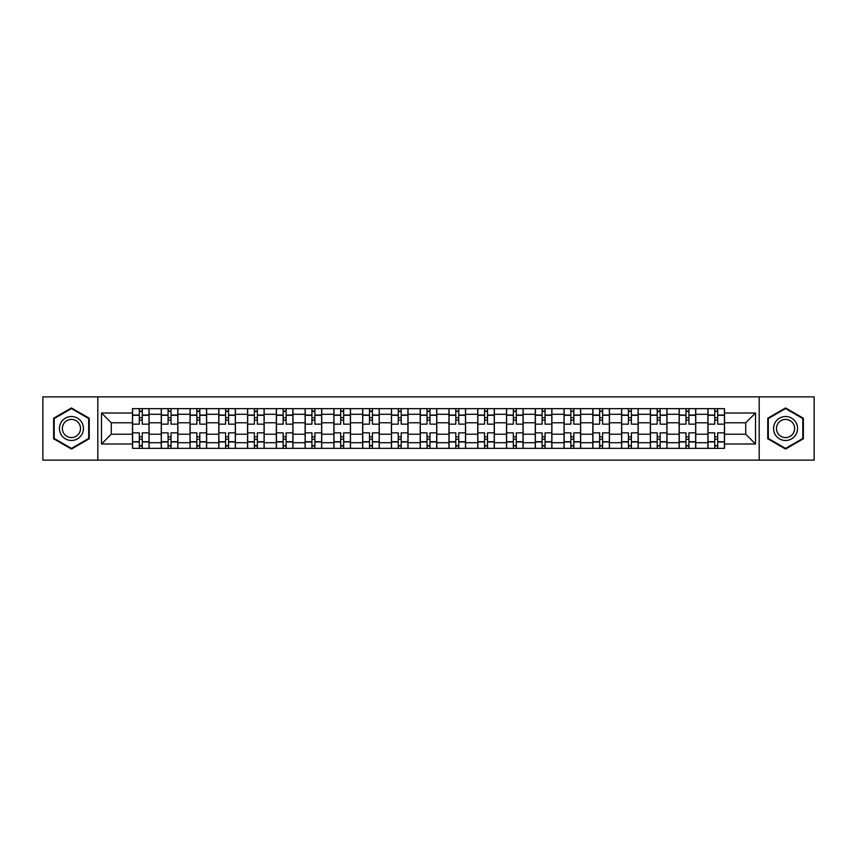 <?xml version="1.0" encoding="UTF-8"?>
<svg xmlns="http://www.w3.org/2000/svg" width="857" height="857" viewBox="0 0 857 857"><rect width="100%" height="100%" fill="white"/><g stroke="black" fill="none" stroke-linecap="round" stroke-linejoin="round"><path stroke-width="1.29" d="M759.184 460.134L814.15 460.134L814.15 396.866L42.85 396.866L42.85 460.134L759.184 460.134L759.184 396.866M161.255 448.329L161.255 414.295L149.086 414.295L149.086 448.329M149.086 414.295L149.086 408.671M161.255 414.295L161.255 408.671M177.86 408.671L177.86 448.329M190.029 448.329L190.029 408.671M206.623 408.671L206.623 448.329M218.803 448.329L218.803 408.671M235.396 408.671L235.396 448.329M247.566 448.329L247.566 408.671M264.17 408.671L264.17 448.329M276.34 448.329L276.34 408.671M292.944 408.671L292.944 448.329M305.113 448.329L305.113 408.671M321.718 408.671L321.718 448.329M333.887 448.329L333.887 408.671M350.481 408.671L350.481 448.329M362.661 448.329L362.661 408.671M379.255 408.671L379.255 448.329M391.424 448.329L391.424 408.671M408.028 408.671L408.028 448.329M420.198 448.329L420.198 408.671M436.802 408.671L436.802 448.329M448.972 448.329L448.972 408.671M465.576 408.671L465.576 448.329M477.745 448.329L477.745 408.671M494.339 408.671L494.339 448.329M506.519 448.329L506.519 408.671M523.113 408.671L523.113 448.329M535.282 448.329L535.282 408.671M551.887 408.671L551.887 448.329M564.056 448.329L564.056 408.671M580.66 408.671L580.66 448.329M592.83 448.329L592.83 408.671M609.434 408.671L609.434 448.329M621.604 448.329L621.604 408.671M638.197 408.671L638.197 448.329M650.377 448.329L650.377 408.671M666.971 408.671L666.971 448.329M679.14 448.329L679.14 408.671M695.745 408.671L695.745 448.329M707.914 448.329L707.914 408.671M707.914 434.22L695.745 434.22M679.14 434.22L666.971 434.22M650.377 434.22L638.197 434.22M621.604 434.22L609.434 434.22M592.83 434.22L580.66 434.22M564.056 434.22L551.887 434.22M535.282 434.22L523.113 434.22M506.519 434.22L494.339 434.22M477.745 434.22L465.576 434.22M448.972 434.22L436.802 434.22M420.198 434.22L408.028 434.22M391.424 434.22L379.255 434.22M362.661 434.22L350.481 434.22M333.887 434.22L321.718 434.22M305.113 434.22L292.944 434.22M276.34 434.22L264.17 434.22M247.566 434.22L235.396 434.22M218.803 434.22L206.623 434.22M190.029 434.22L177.86 434.22M161.255 434.22L149.086 434.22M707.914 422.78L695.745 422.78M679.14 422.78L666.971 422.78M650.377 422.78L638.197 422.78M621.604 422.78L609.434 422.78M592.83 422.78L580.66 422.78M564.056 422.78L551.887 422.78M535.282 422.78L523.113 422.78M506.519 422.78L494.339 422.78M477.745 422.78L465.576 422.78M448.972 422.78L436.802 422.78M420.198 422.78L408.028 422.78M391.424 422.78L379.255 422.78M362.661 422.78L350.481 422.78M333.887 422.78L321.718 422.78M305.113 422.78L292.944 422.78M276.34 422.78L264.17 422.78M247.566 422.78L235.396 422.78M218.803 422.78L206.623 422.78M190.029 422.78L177.86 422.78M161.255 422.78L149.086 422.78M111.271 434.22L132.481 434.22L132.481 422.78L111.271 422.78L111.271 434.22L101.501 443.99L101.501 413.01L132.481 413.01L132.481 422.78M724.519 422.78L724.519 434.22L745.729 434.22L745.729 422.78L724.519 422.78L724.519 408.671L132.481 408.671L132.481 413.01M724.519 413.01L755.499 413.01L755.499 443.99L724.519 443.99L724.519 434.22M132.481 434.22L132.481 448.329L724.519 448.329L724.519 443.99M132.481 443.99L101.501 443.99M97.816 460.134L97.816 396.866M89.235 418.227L71.442 407.953L53.637 418.227L53.637 438.773L71.442 449.047L89.235 438.773L89.235 418.227M803.363 418.227L785.558 407.953L767.765 418.227L767.765 438.773L785.558 449.047L803.363 438.773L803.363 418.227M142.262 445.565L139.305 445.565M139.305 411.435L142.262 411.435M171.036 445.565L168.079 445.565M168.079 411.435L171.036 411.435M199.799 445.565L196.853 445.565M196.853 411.435L199.799 411.435M228.573 445.565L225.627 445.565M225.627 411.435L228.573 411.435M257.346 445.565L254.39 445.565M254.39 411.435L257.346 411.435M286.12 445.565L283.164 445.565M283.164 411.435L286.12 411.435M314.894 445.565L311.937 445.565M311.937 411.435L314.894 411.435M343.657 445.565L340.711 445.565M340.711 411.435L343.657 411.435M372.431 445.565L369.485 445.565M369.485 411.435L372.431 411.435M401.205 445.565L398.248 445.565M398.248 411.435L401.205 411.435M429.978 445.565L427.022 445.565M427.022 411.435L429.978 411.435M458.752 445.565L455.795 445.565M455.795 411.435L458.752 411.435M487.515 445.565L484.569 445.565M484.569 411.435L487.515 411.435M516.289 445.565L513.343 445.565M513.343 411.435L516.289 411.435M545.063 445.565L542.106 445.565M542.106 411.435L545.063 411.435M573.836 445.565L570.88 445.565M570.88 411.435L573.836 411.435M602.61 445.565L599.654 445.565M599.654 411.435L602.61 411.435M631.373 445.565L628.427 445.565M628.427 411.435L631.373 411.435M660.147 445.565L657.201 445.565M657.201 411.435L660.147 411.435M688.921 445.565L685.964 445.565M685.964 411.435L688.921 411.435M717.695 445.565L714.738 445.565M714.738 411.435L717.695 411.435M101.501 413.01L111.271 422.78M745.729 434.22L755.499 443.99M745.729 422.78L755.499 413.01M148.989 448.329L148.989 424.161L142.262 424.161L142.262 408.671M139.305 408.671L139.305 424.161L132.578 424.161L132.578 408.671M148.989 424.161L148.989 408.671M132.578 448.329L132.578 432.839L139.305 432.839L139.305 448.329M142.262 448.329L142.262 432.839L148.989 432.839M139.305 420.112L142.262 420.112M132.578 432.839L132.578 424.161M142.262 436.888L139.305 436.888M142.262 445.929L139.305 445.929M139.305 439.287L142.262 439.287M142.262 417.713L139.305 417.713M139.305 411.071L142.262 411.071M61.051 434.499A11.987 11.987 0 0 0 77.43 438.88A11.987 11.987 0 0 0 81.822 422.501A11.987 11.987 0 0 0 65.443 418.12A11.987 11.987 0 0 0 61.051 434.499M63.579 433.042A9.073 9.073 0 0 0 75.973 436.363A9.073 9.073 0 0 0 79.294 423.958A9.073 9.073 0 0 0 66.9 420.637A9.073 9.073 0 0 0 63.579 433.042M71.442 408.585L88.678 418.548L88.678 438.452L71.442 448.415L54.195 438.452L54.195 418.548L71.442 408.585M775.178 434.499A11.987 11.987 0 0 0 791.557 438.88A11.987 11.987 0 0 0 795.949 422.501A11.987 11.987 0 0 0 779.57 418.12A11.987 11.987 0 0 0 775.178 434.499M777.706 433.042A9.073 9.073 0 0 0 790.1 436.363A9.073 9.073 0 0 0 793.421 423.958A9.073 9.073 0 0 0 781.027 420.637A9.073 9.073 0 0 0 777.706 433.042M785.558 408.585L802.805 418.548L802.805 438.452L785.558 448.415L768.322 438.452L768.322 418.548L785.558 408.585M177.763 448.329L177.763 424.161L171.036 424.161L171.036 408.671M168.079 408.671L168.079 424.161L161.352 424.161L161.352 408.671M177.763 424.161L177.763 408.671M161.352 448.329L161.352 432.839L168.079 432.839L168.079 448.329M171.036 448.329L171.036 432.839L177.763 432.839M168.079 420.112L171.036 420.112M161.352 432.839L161.352 424.161M171.036 436.888L168.079 436.888M171.036 445.929L168.079 445.929M168.079 439.287L171.036 439.287M171.036 417.713L168.079 417.713M168.079 411.071L171.036 411.071M206.537 448.329L206.537 424.161L199.799 424.161L199.799 408.671M196.853 408.671L196.853 424.161L190.115 424.161L190.115 408.671M206.537 424.161L206.537 408.671M190.115 448.329L190.115 432.839L196.853 432.839L196.853 448.329M199.799 448.329L199.799 432.839L206.537 432.839M196.853 420.112L199.799 420.112M190.115 432.839L190.115 424.161M199.799 436.888L196.853 436.888M199.799 445.929L196.853 445.929M196.853 439.287L199.799 439.287M199.799 417.713L196.853 417.713M196.853 411.071L199.799 411.071M235.311 448.329L235.311 424.161L228.573 424.161L228.573 408.671M225.627 408.671L225.627 424.161L218.889 424.161L218.889 408.671M235.311 424.161L235.311 408.671M218.889 448.329L218.889 432.839L225.627 432.839L225.627 448.329M228.573 448.329L228.573 432.839L235.311 432.839M225.627 420.112L228.573 420.112M218.889 432.839L218.889 424.161M228.573 436.888L225.627 436.888M228.573 445.929L225.627 445.929M225.627 439.287L228.573 439.287M228.573 417.713L225.627 417.713M225.627 411.071L228.573 411.071M264.074 448.329L264.074 424.161L257.346 424.161L257.346 408.671M254.39 408.671L254.39 424.161L247.662 424.161L247.662 408.671M264.074 424.161L264.074 408.671M247.662 448.329L247.662 432.839L254.39 432.839L254.39 448.329M257.346 448.329L257.346 432.839L264.074 432.839M254.39 420.112L257.346 420.112M247.662 432.839L247.662 424.161M257.346 436.888L254.39 436.888M257.346 445.929L254.39 445.929M254.39 439.287L257.346 439.287M257.346 417.713L254.39 417.713M254.39 411.071L257.346 411.071M292.848 448.329L292.848 424.161L286.12 424.161L286.12 408.671M283.164 408.671L283.164 424.161L276.436 424.161L276.436 408.671M292.848 424.161L292.848 408.671M276.436 448.329L276.436 432.839L283.164 432.839L283.164 448.329M286.12 448.329L286.12 432.839L292.848 432.839M283.164 420.112L286.12 420.112M276.436 432.839L276.436 424.161M286.12 436.888L283.164 436.888M286.12 445.929L283.164 445.929M283.164 439.287L286.12 439.287M286.12 417.713L283.164 417.713M283.164 411.071L286.12 411.071M321.621 448.329L321.621 424.161L314.894 424.161L314.894 408.671M311.937 408.671L311.937 424.161L305.21 424.161L305.21 408.671M321.621 424.161L321.621 408.671M305.21 448.329L305.21 432.839L311.937 432.839L311.937 448.329M314.894 448.329L314.894 432.839L321.621 432.839M311.937 420.112L314.894 420.112M305.21 432.839L305.21 424.161M314.894 436.888L311.937 436.888M314.894 445.929L311.937 445.929M311.937 439.287L314.894 439.287M314.894 417.713L311.937 417.713M311.937 411.071L314.894 411.071M350.395 448.329L350.395 424.161L343.657 424.161L343.657 408.671M340.711 408.671L340.711 424.161L333.973 424.161L333.973 408.671M350.395 424.161L350.395 408.671M333.973 448.329L333.973 432.839L340.711 432.839L340.711 448.329M343.657 448.329L343.657 432.839L350.395 432.839M340.711 420.112L343.657 420.112M333.973 432.839L333.973 424.161M343.657 436.888L340.711 436.888M343.657 445.929L340.711 445.929M340.711 439.287L343.657 439.287M343.657 417.713L340.711 417.713M340.711 411.071L343.657 411.071M379.169 448.329L379.169 424.161L372.431 424.161L372.431 408.671M369.485 408.671L369.485 424.161L362.747 424.161L362.747 408.671M379.169 424.161L379.169 408.671M362.747 448.329L362.747 432.839L369.485 432.839L369.485 448.329M372.431 448.329L372.431 432.839L379.169 432.839M369.485 420.112L372.431 420.112M362.747 432.839L362.747 424.161M372.431 436.888L369.485 436.888M372.431 445.929L369.485 445.929M369.485 439.287L372.431 439.287M372.431 417.713L369.485 417.713M369.485 411.071L372.431 411.071M407.932 448.329L407.932 424.161L401.205 424.161L401.205 408.671M398.248 408.671L398.248 424.161L391.52 424.161L391.52 408.671M407.932 424.161L407.932 408.671M391.52 448.329L391.52 432.839L398.248 432.839L398.248 448.329M401.205 448.329L401.205 432.839L407.932 432.839M398.248 420.112L401.205 420.112M391.52 432.839L391.52 424.161M401.205 436.888L398.248 436.888M401.205 445.929L398.248 445.929M398.248 439.287L401.205 439.287M401.205 417.713L398.248 417.713M398.248 411.071L401.205 411.071M436.706 448.329L436.706 424.161L429.978 424.161L429.978 408.671M427.022 408.671L427.022 424.161L420.294 424.161L420.294 408.671M436.706 424.161L436.706 408.671M420.294 448.329L420.294 432.839L427.022 432.839L427.022 448.329M429.978 448.329L429.978 432.839L436.706 432.839M427.022 420.112L429.978 420.112M420.294 432.839L420.294 424.161M429.978 436.888L427.022 436.888M429.978 445.929L427.022 445.929M427.022 439.287L429.978 439.287M429.978 417.713L427.022 417.713M427.022 411.071L429.978 411.071M465.48 448.329L465.48 424.161L458.752 424.161L458.752 408.671M455.795 408.671L455.795 424.161L449.068 424.161L449.068 408.671M465.48 424.161L465.48 408.671M449.068 448.329L449.068 432.839L455.795 432.839L455.795 448.329M458.752 448.329L458.752 432.839L465.48 432.839M455.795 420.112L458.752 420.112M449.068 432.839L449.068 424.161M458.752 436.888L455.795 436.888M458.752 445.929L455.795 445.929M455.795 439.287L458.752 439.287M458.752 417.713L455.795 417.713M455.795 411.071L458.752 411.071M494.253 448.329L494.253 424.161L487.515 424.161L487.515 408.671M484.569 408.671L484.569 424.161L477.831 424.161L477.831 408.671M494.253 424.161L494.253 408.671M477.831 448.329L477.831 432.839L484.569 432.839L484.569 448.329M487.515 448.329L487.515 432.839L494.253 432.839M484.569 420.112L487.515 420.112M477.831 432.839L477.831 424.161M487.515 436.888L484.569 436.888M487.515 445.929L484.569 445.929M484.569 439.287L487.515 439.287M487.515 417.713L484.569 417.713M484.569 411.071L487.515 411.071M523.027 448.329L523.027 424.161L516.289 424.161L516.289 408.671M513.343 408.671L513.343 424.161L506.605 424.161L506.605 408.671M523.027 424.161L523.027 408.671M506.605 448.329L506.605 432.839L513.343 432.839L513.343 448.329M516.289 448.329L516.289 432.839L523.027 432.839M513.343 420.112L516.289 420.112M506.605 432.839L506.605 424.161M516.289 436.888L513.343 436.888M516.289 445.929L513.343 445.929M513.343 439.287L516.289 439.287M516.289 417.713L513.343 417.713M513.343 411.071L516.289 411.071M551.79 448.329L551.79 424.161L545.063 424.161L545.063 408.671M542.106 408.671L542.106 424.161L535.379 424.161L535.379 408.671M551.79 424.161L551.79 408.671M535.379 448.329L535.379 432.839L542.106 432.839L542.106 448.329M545.063 448.329L545.063 432.839L551.79 432.839M542.106 420.112L545.063 420.112M535.379 432.839L535.379 424.161M545.063 436.888L542.106 436.888M545.063 445.929L542.106 445.929M542.106 439.287L545.063 439.287M545.063 417.713L542.106 417.713M542.106 411.071L545.063 411.071M580.564 448.329L580.564 424.161L573.836 424.161L573.836 408.671M570.88 408.671L570.88 424.161L564.152 424.161L564.152 408.671M580.564 424.161L580.564 408.671M564.152 448.329L564.152 432.839L570.88 432.839L570.88 448.329M573.836 448.329L573.836 432.839L580.564 432.839M570.88 420.112L573.836 420.112M564.152 432.839L564.152 424.161M573.836 436.888L570.88 436.888M573.836 445.929L570.88 445.929M570.88 439.287L573.836 439.287M573.836 417.713L570.88 417.713M570.88 411.071L573.836 411.071M609.338 448.329L609.338 424.161L602.61 424.161L602.61 408.671M599.654 408.671L599.654 424.161L592.926 424.161L592.926 408.671M609.338 424.161L609.338 408.671M592.926 448.329L592.926 432.839L599.654 432.839L599.654 448.329M602.61 448.329L602.61 432.839L609.338 432.839M599.654 420.112L602.61 420.112M592.926 432.839L592.926 424.161M602.61 436.888L599.654 436.888M602.61 445.929L599.654 445.929M599.654 439.287L602.61 439.287M602.61 417.713L599.654 417.713M599.654 411.071L602.61 411.071M638.111 448.329L638.111 424.161L631.373 424.161L631.373 408.671M628.427 408.671L628.427 424.161L621.689 424.161L621.689 408.671M638.111 424.161L638.111 408.671M621.689 448.329L621.689 432.839L628.427 432.839L628.427 448.329M631.373 448.329L631.373 432.839L638.111 432.839M628.427 420.112L631.373 420.112M621.689 432.839L621.689 424.161M631.373 436.888L628.427 436.888M631.373 445.929L628.427 445.929M628.427 439.287L631.373 439.287M631.373 417.713L628.427 417.713M628.427 411.071L631.373 411.071M666.885 448.329L666.885 424.161L660.147 424.161L660.147 408.671M657.201 408.671L657.201 424.161L650.463 424.161L650.463 408.671M666.885 424.161L666.885 408.671M650.463 448.329L650.463 432.839L657.201 432.839L657.201 448.329M660.147 448.329L660.147 432.839L666.885 432.839M657.201 420.112L660.147 420.112M650.463 432.839L650.463 424.161M660.147 436.888L657.201 436.888M660.147 445.929L657.201 445.929M657.201 439.287L660.147 439.287M660.147 417.713L657.201 417.713M657.201 411.071L660.147 411.071M695.648 448.329L695.648 424.161L688.921 424.161L688.921 408.671M685.964 408.671L685.964 424.161L679.237 424.161L679.237 408.671M695.648 424.161L695.648 408.671M679.237 448.329L679.237 432.839L685.964 432.839L685.964 448.329M688.921 448.329L688.921 432.839L695.648 432.839M685.964 420.112L688.921 420.112M679.237 432.839L679.237 424.161M688.921 436.888L685.964 436.888M688.921 445.929L685.964 445.929M685.964 439.287L688.921 439.287M688.921 417.713L685.964 417.713M685.964 411.071L688.921 411.071M724.422 448.329L724.422 424.161L717.695 424.161L717.695 408.671M714.738 408.671L714.738 424.161L708.011 424.161L708.011 408.671M724.422 424.161L724.422 408.671M708.011 448.329L708.011 432.839L714.738 432.839L714.738 448.329M717.695 448.329L717.695 432.839L724.422 432.839M714.738 420.112L717.695 420.112M708.011 432.839L708.011 424.161M717.695 436.888L714.738 436.888M717.695 445.929L714.738 445.929M714.738 439.287L717.695 439.287M717.695 417.713L714.738 417.713M714.738 411.071L717.695 411.071M679.14 414.295L666.971 414.295M650.377 414.295L638.197 414.295M621.604 414.295L609.434 414.295M592.83 414.295L580.66 414.295M564.056 414.295L551.887 414.295M535.282 414.295L523.113 414.295M506.519 414.295L494.339 414.295M477.745 414.295L465.576 414.295M448.972 414.295L436.802 414.295M420.198 414.295L408.028 414.295M391.424 414.295L379.255 414.295M362.661 414.295L350.481 414.295M333.887 414.295L321.718 414.295M305.113 414.295L292.944 414.295M276.34 414.295L264.17 414.295M247.566 414.295L235.396 414.295M218.803 414.295L206.623 414.295M190.029 414.295L177.86 414.295M707.914 414.295L695.745 414.295M679.14 442.705L666.971 442.705M650.377 442.705L638.197 442.705M621.604 442.705L609.434 442.705M592.83 442.705L580.66 442.705M564.056 442.705L551.887 442.705M535.282 442.705L523.113 442.705M506.519 442.705L494.339 442.705M477.745 442.705L465.576 442.705M448.972 442.705L436.802 442.705M420.198 442.705L408.028 442.705M391.424 442.705L379.255 442.705M362.661 442.705L350.481 442.705M333.887 442.705L321.718 442.705M305.113 442.705L292.944 442.705M276.34 442.705L264.17 442.705M247.566 442.705L235.396 442.705M218.803 442.705L206.623 442.705M190.029 442.705L177.86 442.705M161.255 442.705L149.086 442.705M707.914 442.705L695.745 442.705M148.989 415.034L142.262 415.034M139.305 415.034L132.578 415.034M139.305 415.281L132.578 415.281M139.305 441.719L132.578 441.719M139.305 441.966L132.578 441.966M148.989 441.966L142.262 441.966M148.989 415.281L142.262 415.281M148.989 441.719L142.262 441.719M177.763 415.034L171.036 415.034M168.079 415.034L161.352 415.034M168.079 415.281L161.352 415.281M168.079 441.719L161.352 441.719M168.079 441.966L161.352 441.966M177.763 441.966L171.036 441.966M177.763 415.281L171.036 415.281M177.763 441.719L171.036 441.719M206.537 415.034L199.799 415.034M196.853 415.034L190.115 415.034M196.853 415.281L190.115 415.281M196.853 441.719L190.115 441.719M196.853 441.966L190.115 441.966M206.537 441.966L199.799 441.966M206.537 415.281L199.799 415.281M206.537 441.719L199.799 441.719M235.311 415.034L228.573 415.034M225.627 415.034L218.889 415.034M225.627 415.281L218.889 415.281M225.627 441.719L218.889 441.719M225.627 441.966L218.889 441.966M235.311 441.966L228.573 441.966M235.311 415.281L228.573 415.281M235.311 441.719L228.573 441.719M264.074 415.034L257.346 415.034M254.39 415.034L247.662 415.034M254.39 415.281L247.662 415.281M254.39 441.719L247.662 441.719M254.39 441.966L247.662 441.966M264.074 441.966L257.346 441.966M264.074 415.281L257.346 415.281M264.074 441.719L257.346 441.719M292.848 415.034L286.12 415.034M283.164 415.034L276.436 415.034M283.164 415.281L276.436 415.281M283.164 441.719L276.436 441.719M283.164 441.966L276.436 441.966M292.848 441.966L286.12 441.966M292.848 415.281L286.12 415.281M292.848 441.719L286.12 441.719M321.621 415.034L314.894 415.034M311.937 415.034L305.21 415.034M311.937 415.281L305.21 415.281M311.937 441.719L305.21 441.719M311.937 441.966L305.21 441.966M321.621 441.966L314.894 441.966M321.621 415.281L314.894 415.281M321.621 441.719L314.894 441.719M350.395 415.034L343.657 415.034M340.711 415.034L333.973 415.034M340.711 415.281L333.973 415.281M340.711 441.719L333.973 441.719M340.711 441.966L333.973 441.966M350.395 441.966L343.657 441.966M350.395 415.281L343.657 415.281M350.395 441.719L343.657 441.719M379.169 415.034L372.431 415.034M369.485 415.034L362.747 415.034M369.485 415.281L362.747 415.281M369.485 441.719L362.747 441.719M369.485 441.966L362.747 441.966M379.169 441.966L372.431 441.966M379.169 415.281L372.431 415.281M379.169 441.719L372.431 441.719M407.932 415.034L401.205 415.034M398.248 415.034L391.52 415.034M398.248 415.281L391.52 415.281M398.248 441.719L391.52 441.719M398.248 441.966L391.52 441.966M407.932 441.966L401.205 441.966M407.932 415.281L401.205 415.281M407.932 441.719L401.205 441.719M436.706 415.034L429.978 415.034M427.022 415.034L420.294 415.034M427.022 415.281L420.294 415.281M427.022 441.719L420.294 441.719M427.022 441.966L420.294 441.966M436.706 441.966L429.978 441.966M436.706 415.281L429.978 415.281M436.706 441.719L429.978 441.719M465.48 415.034L458.752 415.034M455.795 415.034L449.068 415.034M455.795 415.281L449.068 415.281M455.795 441.719L449.068 441.719M455.795 441.966L449.068 441.966M465.48 441.966L458.752 441.966M465.48 415.281L458.752 415.281M465.48 441.719L458.752 441.719M494.253 415.034L487.515 415.034M484.569 415.034L477.831 415.034M484.569 415.281L477.831 415.281M484.569 441.719L477.831 441.719M484.569 441.966L477.831 441.966M494.253 441.966L487.515 441.966M494.253 415.281L487.515 415.281M494.253 441.719L487.515 441.719M523.027 415.034L516.289 415.034M513.343 415.034L506.605 415.034M513.343 415.281L506.605 415.281M513.343 441.719L506.605 441.719M513.343 441.966L506.605 441.966M523.027 441.966L516.289 441.966M523.027 415.281L516.289 415.281M523.027 441.719L516.289 441.719M551.79 415.034L545.063 415.034M542.106 415.034L535.379 415.034M542.106 415.281L535.379 415.281M542.106 441.719L535.379 441.719M542.106 441.966L535.379 441.966M551.79 441.966L545.063 441.966M551.79 415.281L545.063 415.281M551.79 441.719L545.063 441.719M580.564 415.034L573.836 415.034M570.88 415.034L564.152 415.034M570.88 415.281L564.152 415.281M570.88 441.719L564.152 441.719M570.88 441.966L564.152 441.966M580.564 441.966L573.836 441.966M580.564 415.281L573.836 415.281M580.564 441.719L573.836 441.719M609.338 415.034L602.61 415.034M599.654 415.034L592.926 415.034M599.654 415.281L592.926 415.281M599.654 441.719L592.926 441.719M599.654 441.966L592.926 441.966M609.338 441.966L602.61 441.966M609.338 415.281L602.61 415.281M609.338 441.719L602.61 441.719M638.111 415.034L631.373 415.034M628.427 415.034L621.689 415.034M628.427 415.281L621.689 415.281M628.427 441.719L621.689 441.719M628.427 441.966L621.689 441.966M638.111 441.966L631.373 441.966M638.111 415.281L631.373 415.281M638.111 441.719L631.373 441.719M666.885 415.034L660.147 415.034M657.201 415.034L650.463 415.034M657.201 415.281L650.463 415.281M657.201 441.719L650.463 441.719M657.201 441.966L650.463 441.966M666.885 441.966L660.147 441.966M666.885 415.281L660.147 415.281M666.885 441.719L660.147 441.719M695.648 415.034L688.921 415.034M685.964 415.034L679.237 415.034M685.964 415.281L679.237 415.281M685.964 441.719L679.237 441.719M685.964 441.966L679.237 441.966M695.648 441.966L688.921 441.966M695.648 415.281L688.921 415.281M695.648 441.719L688.921 441.719M724.422 415.034L717.695 415.034M714.738 415.034L708.011 415.034M714.738 415.281L708.011 415.281M714.738 441.719L708.011 441.719M714.738 441.966L708.011 441.966M724.422 441.966L717.695 441.966M724.422 415.281L717.695 415.281M724.422 441.719L717.695 441.719"/></g></svg>
